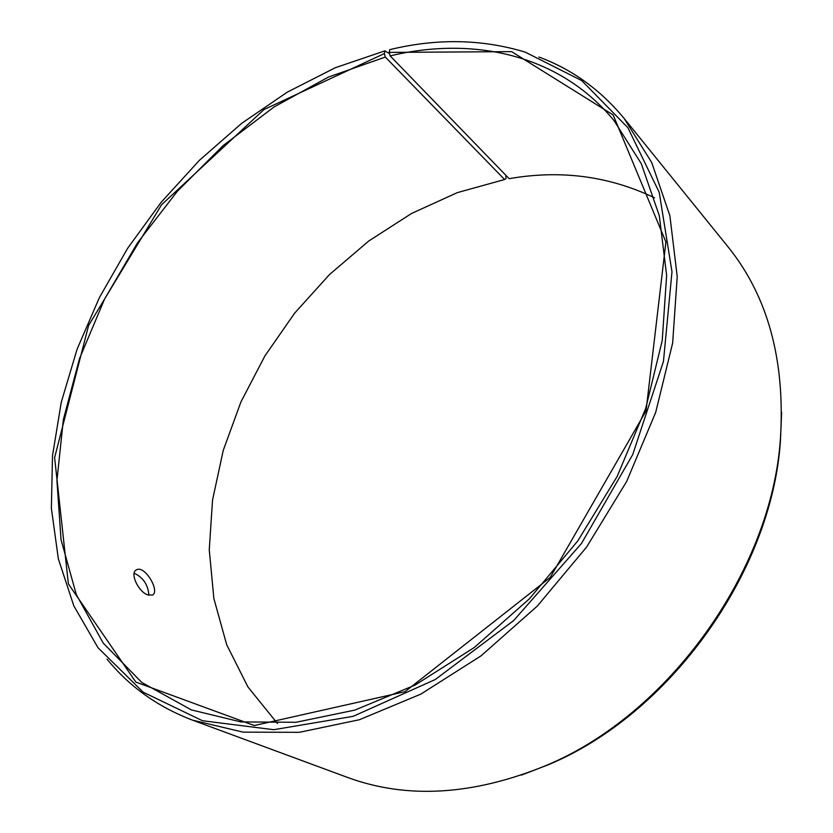 <?xml version="1.0" encoding="UTF-8"?>
<svg xmlns="http://www.w3.org/2000/svg" width="833" height="833" viewBox="0 0 833 833"><rect width="100%" height="100%" fill="white"/><g stroke="black" fill="none" stroke-linecap="round" stroke-linejoin="round"><path stroke-width="1.25" d="M505.891 175.347L505.975 178.699L504.6 179.512L385.325 57.071L384.357 53.583L263.978 109.55L161.571 204.741L88.579 325.526L54.614 457.65L68.389 583.912L135.81 682.06L254.304 725.543L405.036 691.682L550.249 577.415L646.023 410.961L665.911 241.945L613.171 114.954L511.639 51.646L389.23 52.385L389.782 49.647C436.825 38.214 481.974 39.047 525.227 52.125L581.767 80.614L627.843 127.636L659.205 192.277L671.992 271.797L663.453 361.428L632.747 454.558L581.476 543.491L513.68 620.564L435.305 679.509L353.14 716.328L273.724 729.708L202.44 720.722L143.13 692.161L98.013 647.741L73.804 605.841L58.341 558.828L51.375 508.297L52.51 455.682L61.257 402.287L77.084 349.246L99.387 297.61L127.616 248.328L161.154 202.284L199.379 160.342L241.632 123.367L287.198 92.203L335.251 67.744L384.877 50.865L389.563 53.676M385.325 57.071L328.556 77.021L274.057 106.957L223.244 145.494L177.346 191.278L137.435 242.955L104.51 299.193L79.52 358.575L63.36 419.593L56.936 480.589L61.028 539.649L76.324 594.627L103.23 643.107L141.766 682.435L191.351 709.903L240.862 721.919L295.975 722.284L354.837 710.101L415.146 685.038L474.269 647.522L529.403 598.792L577.821 540.867L617.159 476.434L645.648 408.597L662.225 340.562L666.629 275.39L659.309 215.737L641.285 163.653L614.025 120.598C559.651 54.447 473.363 35.902 390.156 55.894L389.23 52.385M384.357 53.583L384.877 50.865M107.051 659.132C129.188 686.486 157.687 706.832 192.538 720.16L243.132 732.145L299.37 732.311L359.377 719.743L420.852 694.108L481.078 655.821L537.233 606.143L586.557 547.135L626.645 481.495L655.696 412.377L672.648 343.05L677.219 276.608L669.888 215.737L651.708 162.518L624.136 118.442C600.333 89.704 571.927 69.233 538.909 57.029M521.406 775.127L548.249 764.777C669.753 714.433 771.702 572.302 780.427 441.074L781.625 412.335M192.538 720.16L347.028 777.251C406.691 799.336 472.998 795.432 545.959 765.548C668.597 714.745 771.618 571.105 780.427 438.658C785.342 359.971 767.787 295.913 727.74 246.474L624.136 118.442M504.6 179.512L457.255 192.652L411.637 213.425L368.759 241.008L329.504 274.536L294.653 313.135L264.904 355.93L240.904 401.995L223.254 450.372L212.54 500.029L209.26 549.822L213.862 598.51L226.691 644.711L247.911 686.923L277.483 723.513M654.54 197.827C608.954 176.034 560.494 169.661 509.14 178.689L390.156 55.894M147.264 594.731C137.997 591.17 129.604 572.688 136.425 569.866C144.723 564.691 160.54 591.617 152.335 595.106L147.264 594.731M148.868 595.303C148.18 584.891 143.266 577.519 134.155 573.187M780.427 441.074L780.427 438.658M548.249 764.777L545.959 765.548M136.425 569.866L135.769 570.303"/></g></svg>
